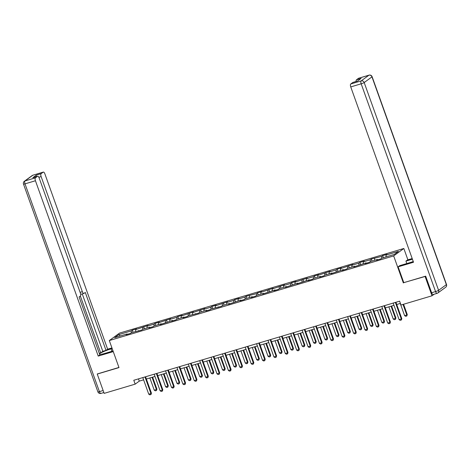 <?xml version="1.0" encoding="UTF-8"?>
<svg xmlns="http://www.w3.org/2000/svg" width="470" height="470" viewBox="0 0 470 470"><rect width="100%" height="100%" fill="white"/><g stroke="black" fill="none" stroke-linecap="round" stroke-linejoin="round"><path stroke-width="0.7" d="M403.836 248.483L119.468 333.118L109.304 340.556L393.672 255.921L403.836 248.483L407.895 259.828M127.435 334.293L127.112 333.959L126.107 334.693L130.484 333.389L131.488 332.654L141.864 329.999L142.868 329.264L149.871 327.185L148.867 327.919L153.243 326.615L154.248 325.88L161.251 323.795L160.246 324.529L172.631 320.411L171.632 321.139L176.009 319.841L177.008 319.106L184.011 317.021L183.012 317.755L187.389 316.451L188.388 315.717L198.769 313.067L199.768 312.333L206.771 310.247L205.772 310.981L210.149 309.677L211.148 308.943L221.529 306.293L222.533 305.559L229.536 303.473L228.532 304.207L240.916 300.083L239.912 300.818L244.288 299.519L245.293 298.785L252.296 296.699L251.291 297.434L255.668 296.129L256.673 295.395L263.676 293.309L262.671 294.044L275.056 289.925L274.051 290.66L278.428 289.356L279.433 288.621L286.436 286.536L285.431 287.27L297.816 283.151L296.817 283.886L309.195 279.762L308.197 280.496L312.573 279.192L313.572 278.457L320.575 276.378L319.577 277.112L323.953 275.808L324.952 275.073L331.961 272.988L330.956 273.722L343.341 269.604L342.336 270.338L346.713 269.034L347.718 268.3L354.721 266.214L353.716 266.948L366.101 262.83L365.096 263.558L369.473 262.26L370.478 261.526L377.481 259.44L376.476 260.174L380.853 258.87L381.857 258.136L394.26 254.446L398.437 251.391L386.035 255.081L387.033 254.346L382.656 255.651L383.385 257.683M127.112 333.959L114.709 337.648L118.881 334.593L131.283 330.904L132.287 330.169L133.016 332.202M382.656 255.651L381.658 256.385L371.277 259.041L370.278 259.775L363.269 261.855L364.274 261.12L359.897 262.425L358.892 263.159L351.889 265.245L352.894 264.51L340.509 268.629L341.514 267.894L337.137 269.198L336.132 269.933L329.129 272.018L330.134 271.284L317.749 275.402L318.754 274.674L314.377 275.972L313.373 276.707L306.37 278.792L307.374 278.058L294.99 282.176L295.994 281.448L291.612 282.746L290.613 283.481L283.61 285.566L284.608 284.832L272.23 288.956L273.229 288.222L260.85 292.34L261.849 291.606L257.472 292.91L256.473 293.644L246.092 296.294L245.087 297.028L238.084 299.114L239.089 298.38L234.712 299.684L233.708 300.418L226.704 302.504L227.709 301.769L215.325 305.888L216.329 305.153L211.952 306.458L210.948 307.192L203.945 309.278L204.949 308.543L192.565 312.662L193.57 311.927L181.185 316.052L182.19 315.317L177.807 316.621L176.808 317.356L169.805 319.436L170.804 318.701L158.425 322.825L159.424 322.091L155.047 323.395L154.048 324.13L147.045 326.209L148.044 325.475L135.66 329.599L136.664 328.865L132.287 330.169M403.789 282.635L425.091 276.483L432.006 295.795L400.998 305.024L399.618 301.158L133.78 380.277L135.166 384.143L139.285 381.123L143.608 379.842M138.815 330.909L138.491 330.569M135.66 329.599L135.666 331.409M142.668 327.514L142.668 329.411M150.194 327.52L149.871 327.185M147.045 326.209L147.045 328.025M154.048 324.13L154.048 326.027M161.58 324.136L161.251 323.795M158.425 322.825L158.425 324.635M165.428 320.74L165.428 322.637M172.96 320.746L172.631 320.411M169.805 319.436L169.805 321.251M176.808 317.356L176.808 319.253M184.34 317.362L184.011 317.021M181.185 316.052L181.185 317.861M188.188 313.966L188.194 315.863M195.72 313.972L195.391 313.637M192.565 312.662L192.571 314.477M199.568 310.576L199.574 312.474M207.1 310.588L206.771 310.247M203.945 309.278L203.951 311.087M210.948 307.192L210.954 309.09M218.48 307.198L218.156 306.857M215.325 305.888L215.331 307.703M222.328 303.802L222.334 305.7M229.859 303.808L229.536 303.473M226.704 302.504L226.71 304.313M233.708 300.418L233.713 302.316M241.239 300.424L240.916 300.083M238.084 299.114L238.09 300.923M245.087 297.028L245.093 298.926M252.619 297.034L252.296 296.699M249.464 295.73L249.47 297.539M256.473 293.644L256.473 295.542M263.999 293.65L263.676 293.309M260.85 292.34L260.85 294.149M267.853 290.254L267.853 292.152M275.385 290.26L275.056 289.925M272.23 288.956L272.23 290.766M279.233 286.87L279.233 288.768M286.765 286.876L286.436 286.536M283.61 285.566L283.61 287.376M290.613 283.481L290.613 285.378M298.144 283.486L297.816 283.151M294.99 282.176L294.99 283.992M301.993 280.096L301.998 281.994M309.524 280.102L309.195 279.762M306.37 278.792L306.375 280.602M313.373 276.707L313.378 278.604M320.904 276.713L320.575 276.378M317.749 275.402L317.755 277.218M324.752 273.323L324.758 275.22M332.284 273.329L331.961 272.988M329.129 272.018L329.135 273.828M336.132 269.933L336.138 271.83M343.664 269.939L343.341 269.604M340.509 268.629L340.515 270.444M347.512 266.549L347.518 268.446M355.044 266.555L354.721 266.214M351.889 265.245L351.895 267.054M358.892 263.159L358.898 265.057M366.424 263.165L366.101 262.83M363.269 261.855L363.275 263.67M370.278 259.775L370.278 261.673M377.804 259.781L377.481 259.44M374.655 258.471L374.655 260.28M381.658 256.385L381.658 258.283M386.035 255.081L386.035 256.896M425.091 276.483L425.462 276.213M432.006 295.795L434.127 294.243M97.619 373.785L97.249 374.061L104.158 393.366L135.166 384.143M97.249 374.061L118.986 367.587L109.304 340.556M403.354 282.952L393.672 255.921M146.358 379.02L154.988 376.452M157.738 375.636L166.368 373.068M169.118 372.246L177.748 369.679M180.498 368.862L189.128 366.295M191.878 365.472L200.508 362.905M203.263 362.088L211.888 359.515M214.643 358.698L223.268 356.131M226.023 355.308L234.648 352.741M237.403 351.924L246.027 349.357M248.783 348.534L257.413 345.967M260.163 345.15L268.793 342.583M271.543 341.761L280.173 339.193M282.922 338.377L291.553 335.809M294.302 334.987L302.933 332.419M305.682 331.603L314.312 329.035M317.062 328.213L325.692 325.645M328.448 324.829L337.072 322.261M339.828 321.439L348.452 318.872M351.207 318.055L359.832 315.488M362.587 314.665L371.212 312.098M373.967 311.281L382.598 308.708M385.347 307.891L393.978 305.324M396.727 304.507L400.422 303.403M118.881 334.593L120.244 335.997M131.283 330.904L131.289 332.801M138.48 378.879L139.285 381.123M371.277 259.041L372.005 261.067M359.897 262.425L360.625 264.457M348.517 265.814L349.245 267.841M337.137 269.198L337.865 271.231M325.757 272.588L326.486 274.621M314.377 275.972L315.1 278.005M302.997 279.362L303.72 281.395M291.612 282.746L292.34 284.779M280.232 286.136L280.96 288.169M268.852 289.52L269.58 291.553M257.472 292.91L258.2 294.943M246.092 296.294L246.821 298.327M234.712 299.684L235.441 301.716M223.332 303.074L224.061 305.101M211.952 306.458L212.681 308.49M200.572 309.848L201.295 311.874M189.193 313.231L189.915 315.264M177.807 316.621L178.535 318.648M166.427 320.005L167.155 322.038M155.047 323.395L155.776 325.422M143.667 326.779L144.396 328.812M395.358 302.427L401.298 319.001L401.791 318.642L401.398 319.958L400.217 320.346L399.106 319.653L393.173 303.079M395.922 302.257L401.791 318.642M399.106 319.653L401.298 319.001L401.315 320.017M400.24 303.461L404.599 315.634L406.791 314.982L403.007 304.425M407.284 314.618L406.809 315.999L406.791 314.982L407.284 314.618L403.571 304.255M406.809 315.999L405.71 316.322L404.599 315.634M406.797 263.541L405.927 261.12L407.549 259.933L412.196 258.547M405.927 261.12L412.425 259.187M433.281 294.467A2.479 0.969 -106.6 0 1 433.158 294.531A2.479 0.969 -106.6 0 1 431.625 292.751L425.679 276.149L403.795 282.664L398.125 266.825L399.747 265.644L410.104 262.56A9.306 1.181 -19.7 0 0 413.265 261.532M398.125 266.825L413.518 262.248L350.743 86.915A2.479 0.969 -106.6 0 1 350.738 83.995L352.823 82.467A2.479 0.969 -106.6 0 1 352.947 82.403A2.479 0.969 -106.6 0 1 353.082 82.391M356.113 81.463A2.479 0.969 -106.6 0 1 356.419 79.835L358.51 78.308A2.479 0.969 -106.6 0 1 358.634 78.243A2.479 0.969 -106.6 0 1 358.769 78.231M352.823 82.467L357.494 81.075L361.089 78.443L356.419 79.835M113.035 350.973L104.875 353.405A9.306 1.181 -19.7 0 1 99.687 354.468M111.925 351.307L111.055 348.881A9.306 1.181 -19.7 0 0 99.458 353.828M111.055 348.881L112.171 348.546M111.942 347.912L107.642 349.192L106.02 350.379L85.282 292.452L83.989 293.392A2.479 0.969 73.4 0 1 83.866 293.456A2.479 0.969 73.4 0 1 82.338 291.682L41.131 176.597L38.851 177.272M99.27 353.305L100.698 352.882L102.812 351.331L106.02 350.379M107.642 349.192L44.867 173.859A2.479 0.969 73.4 0 0 43.334 172.085A2.479 0.969 73.4 0 0 43.211 172.143L32.782 175.251L25.004 180.938L35.438 177.836L37.524 176.309A2.479 0.969 73.4 0 1 37.647 176.244A2.479 0.969 73.4 0 1 39.18 178.018L80.388 293.11A2.479 0.969 73.4 0 1 80.394 296.029L79.101 296.97L99.84 354.903L98.224 356.084L35.444 180.756L25.01 183.858L99.405 391.633L103.142 390.517M113.264 351.607L98.224 356.084M43.211 172.143L41.125 173.671A2.479 0.969 73.4 0 0 41.131 176.597M36.149 176.691A2.479 0.969 -106.6 0 1 36.454 175.063L32.859 177.695A2.479 0.969 -106.6 0 1 32.976 177.637A2.479 0.969 -106.6 0 1 33.117 177.619M35.438 177.836A2.479 0.969 73.4 0 0 35.444 180.756M97.425 373.926L118.934 367.446M100.698 352.882L80.352 296.059M102.812 351.331L82.262 293.932M80.781 294.349A2.479 0.969 -106.6 0 1 80.699 294.396L83.866 293.456M383.978 305.811L389.912 322.391L390.411 322.026L389.936 323.407L388.837 323.73L387.727 323.043L381.793 306.464M384.542 305.647L390.411 322.026M387.727 323.043L389.912 322.391L389.936 323.407M372.598 309.201L378.532 325.775L379.026 325.416L378.632 326.732L377.457 327.12L376.347 326.427L370.413 309.853M373.162 309.031L379.026 325.416M376.347 326.427L378.532 325.775L378.55 326.791M388.86 306.845L393.22 319.018L395.411 318.366L391.052 306.193M395.904 318.008L395.429 319.383L395.411 318.366L395.904 318.008L391.616 306.029M395.429 319.383L394.33 319.712L393.22 319.018M377.481 310.235L381.84 322.408L384.025 321.756L379.666 309.583M384.525 321.392L384.049 322.772L384.025 321.756L384.525 321.392L380.23 309.413M384.049 322.772L382.95 323.096L381.84 322.408M361.219 312.585L367.152 329.164L367.646 328.8L367.17 330.181L366.077 330.504L364.967 329.817L359.033 313.237M361.782 312.421L367.646 328.8M364.967 329.817L367.152 329.164L367.17 330.181M349.839 315.975L355.772 332.548L356.266 332.19L355.872 333.506L354.697 333.894L353.587 333.201L347.647 316.627M350.403 315.805L356.266 332.19M353.587 333.201L355.772 332.548L355.79 333.565M338.459 319.365L344.393 335.938L344.886 335.574L344.492 336.896L343.317 337.278L342.207 336.59L336.267 320.011M339.023 319.195L344.886 335.574M342.207 336.59L344.393 335.938L344.41 336.955M366.101 313.619L370.46 325.792L372.645 325.146L368.286 312.967M373.139 324.782L372.663 326.156L372.645 325.146L373.139 324.782L368.85 312.803M372.663 326.156L371.57 326.486L370.46 325.792M354.721 317.009L359.08 329.182L361.265 328.53L356.906 316.357M361.759 328.166L361.283 329.546L361.265 328.53L361.759 328.166L357.47 316.187M361.283 329.546L360.19 329.87L359.08 329.182M343.341 320.393L347.7 332.566L349.886 331.92L345.526 319.741M350.379 331.556L349.903 332.936L349.886 331.92L350.379 331.556L346.09 319.577M349.903 332.936L348.811 333.259L347.7 332.566M327.079 322.749L333.013 339.322L333.506 338.964L333.113 340.28L331.938 340.668L330.821 339.974L324.887 323.401M327.643 322.585L333.506 338.964M330.821 339.974L333.013 339.322L333.03 340.339M331.961 323.783L336.32 335.956L338.506 335.304L334.147 323.131M338.999 334.946L338.523 336.32L338.506 335.304L338.999 334.946L334.711 322.961M338.523 336.32L337.431 336.643L336.32 335.956M315.699 326.139L321.633 342.712L322.126 342.348L321.733 343.67L320.558 344.052L319.441 343.364L313.508 326.785M316.263 325.969L322.126 342.348M319.441 343.364L321.633 342.712L321.65 343.729M320.575 327.167L324.935 339.34L327.126 338.694L322.767 326.515M327.619 338.329L327.144 339.71L327.126 338.694L327.619 338.329L323.331 326.35M327.144 339.71L326.051 340.033L324.935 339.34M304.319 329.523L310.253 346.096L310.746 345.738L310.353 347.054L309.178 347.442L308.062 346.748L302.128 330.175M304.883 329.358L310.746 345.738M308.062 346.748L310.253 346.096L310.271 347.113M309.195 330.557L313.555 342.73L315.746 342.078L311.387 329.905M316.24 341.719L315.764 343.094L315.746 342.078L316.24 341.719L311.951 329.734M315.764 343.094L314.671 343.423L313.555 342.73M292.933 332.913L298.873 349.486L299.367 349.122L298.891 350.503L297.798 350.826L296.682 350.138L290.748 333.565M293.497 332.742L299.367 349.122M296.682 350.138L298.873 349.486L298.891 350.503M297.816 333.941L302.175 346.12L304.366 345.468L300.007 333.289M304.86 345.103L304.384 346.484L304.366 345.468L304.86 345.103L300.571 333.124M304.384 346.484L303.291 346.807L302.175 346.12M281.554 336.297L287.493 352.87L287.987 352.512L287.593 353.828L286.412 354.215L285.302 353.522L279.368 336.949M282.118 336.132L287.987 352.512M285.302 353.522L287.493 352.87L287.511 353.887M286.436 337.331L290.795 349.504L292.986 348.852L288.627 336.679M293.48 348.493L293.004 349.868L292.986 348.852L293.48 348.493L289.191 336.508M293.004 349.868L291.911 350.197L290.795 349.504M270.174 339.687L276.107 356.26L276.607 355.896L276.131 357.276L275.032 357.599L273.922 356.912L267.988 340.339M270.738 339.516L276.607 355.896M273.922 356.912L276.107 356.26L276.131 357.276M275.056 340.715L279.415 352.894L281.606 352.241L277.247 340.069M282.1 351.877L281.624 353.258L281.606 352.241L282.1 351.877L277.811 339.898M281.624 353.258L280.525 353.581L279.415 352.894M258.794 343.071L264.728 359.65L265.227 359.286L264.745 360.666L263.652 360.989L262.542 360.296L256.608 343.723M259.358 342.906L265.227 359.286M262.542 360.296L264.728 359.65L264.745 360.666M263.676 344.105L268.035 356.278L270.221 355.626L265.861 343.453M270.72 355.267L270.244 356.642L270.221 355.626L270.72 355.267L266.425 343.282M270.244 356.642L269.146 356.971L268.035 356.278M247.414 346.461L253.348 363.034L253.841 362.67L253.365 364.05L252.273 364.373L251.162 363.686L245.228 347.113M247.978 346.29L253.841 362.67M251.162 363.686L253.348 363.034L253.365 364.05M252.296 347.489L256.655 359.668L258.841 359.015L254.482 346.842M259.334 358.651L258.858 360.032L258.841 359.015L259.334 358.651L255.046 346.672M258.858 360.032L257.766 360.355L256.655 359.668M236.034 349.845L241.968 366.424L242.461 366.06L241.985 367.44L240.893 367.763L239.782 367.07L233.843 350.497M236.598 349.68L242.461 366.06M239.782 367.07L241.968 366.424L241.985 367.44M240.916 350.879L245.275 363.052L247.461 362.399L243.102 350.226M247.954 362.041L247.479 363.416L247.461 362.399L247.954 362.041L243.666 350.062M247.479 363.416L246.386 363.745L245.275 363.052M224.654 353.234L230.588 369.808L231.081 369.449L230.688 370.765L229.513 371.153L228.402 370.46L222.463 353.887M225.218 353.064L231.081 369.449M228.402 370.46L230.588 369.808L230.606 370.824M229.536 354.268L233.895 366.441L236.081 365.789L231.722 353.616M236.575 365.425L236.099 366.806L236.081 365.789L236.575 365.425L232.286 353.446M236.099 366.806L235.006 367.129L233.895 366.441M213.274 356.618L219.208 373.198L219.702 372.833L219.226 374.214L218.133 374.537L217.017 373.85L211.083 357.271M213.838 356.454L219.702 372.833M217.017 373.85L219.208 373.198L219.226 374.214M218.156 357.652L222.516 369.825L224.701 369.173L220.342 357M225.195 368.815L224.719 370.19L224.701 369.173L225.195 368.815L220.906 356.836M224.719 370.19L223.626 370.519L222.516 369.825M201.894 360.008L207.828 376.582L208.322 376.223L207.928 377.539L206.753 377.927L205.637 377.234L199.703 360.66M202.458 359.838L208.322 376.223M205.637 377.234L207.828 376.582L207.846 377.598M206.771 361.042L211.13 373.215L213.321 372.563L208.962 360.39M213.815 372.199L213.339 373.579L213.321 372.563L213.815 372.199L209.526 360.22M213.339 373.579L212.246 373.903L211.13 373.215M190.514 363.392L196.448 379.971L196.942 379.607L196.466 380.988L195.373 381.311L194.257 380.624L188.323 364.044M191.079 363.228L196.942 379.607M194.257 380.624L196.448 379.971L196.466 380.988M195.391 364.426L199.75 376.599L201.941 375.947L197.582 363.774M202.435 375.589L201.959 376.964L201.941 375.947L202.435 375.589L198.146 363.61M201.959 376.964L200.866 377.293L199.75 376.599M179.129 366.782L185.068 383.356L185.562 382.997L185.168 384.313L183.993 384.701L182.877 384.008L176.943 367.434M179.693 366.612L185.562 382.997M182.877 384.008L185.068 383.356L185.086 384.372M184.011 367.816L188.37 379.989L190.562 379.337L186.202 367.164M191.055 378.973L190.579 380.353L190.562 379.337L191.055 378.973L186.766 366.994M190.579 380.353L189.486 380.677L188.37 379.989M167.749 370.166L173.689 386.745L174.182 386.381L173.706 387.762L172.608 388.085L171.497 387.397L165.563 370.818M168.313 370.002L174.182 386.381M171.497 387.397L173.689 386.745L173.706 387.762M172.631 371.2L176.99 383.373L179.182 382.727L174.822 370.548M179.675 382.363L179.199 383.737L179.182 382.727L179.675 382.363L175.386 370.384M179.199 383.737L178.107 384.066L176.99 383.373M156.369 373.556L162.303 390.129L162.802 389.771L162.409 391.087L161.228 391.475L160.117 390.781L154.184 374.208M156.933 373.386L162.802 389.771M160.117 390.781L162.303 390.129L162.326 391.146M161.251 374.59L165.61 386.763L167.802 386.111L163.442 373.938M168.295 385.747L167.819 387.127L167.802 386.111L168.295 385.747L164.007 373.768M167.819 387.127L166.721 387.45L165.61 386.763M144.989 376.946L150.923 393.519L151.422 393.155L151.029 394.477L149.848 394.859L148.737 394.171L142.804 377.592M145.553 376.776L151.422 393.155M148.737 394.171L150.923 393.519L150.941 394.536M149.871 377.974L154.231 390.147L156.416 389.501L152.057 377.322M156.915 389.137L156.439 390.517L156.416 389.501L156.915 389.137L152.621 377.157M156.439 390.517L155.341 390.84L154.231 390.147M431.625 292.751L435.567 291.582L361.171 83.807A2.479 0.317 160.3 0 0 364.185 82.556L438.581 290.325L446.353 284.638L371.958 76.869L364.185 82.556A2.479 2.262 -126.2 0 0 361.166 80.887L368.938 75.2L358.51 78.308M350.738 83.995L361.166 80.887A2.479 0.969 73.4 0 0 361.171 83.807L350.743 86.915M368.938 75.2A2.479 2.262 53.8 0 1 371.958 76.869A2.479 0.317 160.3 0 0 372.105 76.681A2.479 2.479 0 0 0 369.062 75.141A2.479 0.969 73.4 0 0 368.938 75.2M433.158 294.531L437.1 293.356A2.479 2.479 0 0 0 437.858 292.98A2.479 2.262 53.8 0 0 438.581 290.325A2.479 0.317 160.3 0 1 435.567 291.582A2.479 0.969 73.4 0 0 437.1 293.356A2.479 0.969 73.4 0 0 437.218 293.298A2.479 2.262 53.8 0 0 437.858 292.98L445.63 287.293A2.479 2.262 -126.2 0 0 446.353 284.638A2.479 0.317 160.3 0 0 446.5 284.456L372.105 76.681M37.524 176.309L32.859 177.695M36.454 175.063L41.125 173.671M80.112 292.34L82.338 291.682M43.334 172.085L32.9 175.192A2.479 2.479 0 0 0 32.142 175.569A2.479 2.262 53.8 0 1 32.782 175.251A2.479 0.969 -106.6 0 1 32.9 175.192A2.479 0.969 -106.6 0 1 33.035 175.175M25.004 180.938A2.479 2.262 -126.2 0 0 24.369 181.255A2.479 2.479 0 0 0 23.5 184.093A2.479 0.317 160.3 0 0 25.01 183.858A2.479 0.969 -106.6 0 1 25.004 180.938M101.062 393.343A2.479 0.969 -106.6 0 1 100.938 393.408A2.479 0.969 -106.6 0 1 99.405 391.633A2.479 0.317 160.3 0 1 97.895 391.863L23.5 184.093M369.062 75.141L358.634 78.243M445.63 287.293A2.479 2.479 0 0 0 446.5 284.456M352.947 82.403L357.547 81.034M32.142 175.569L24.369 181.255M103.864 392.538L100.938 393.408A2.479 2.479 0 0 1 97.895 391.863M37.647 176.244L32.976 177.637"/></g></svg>
